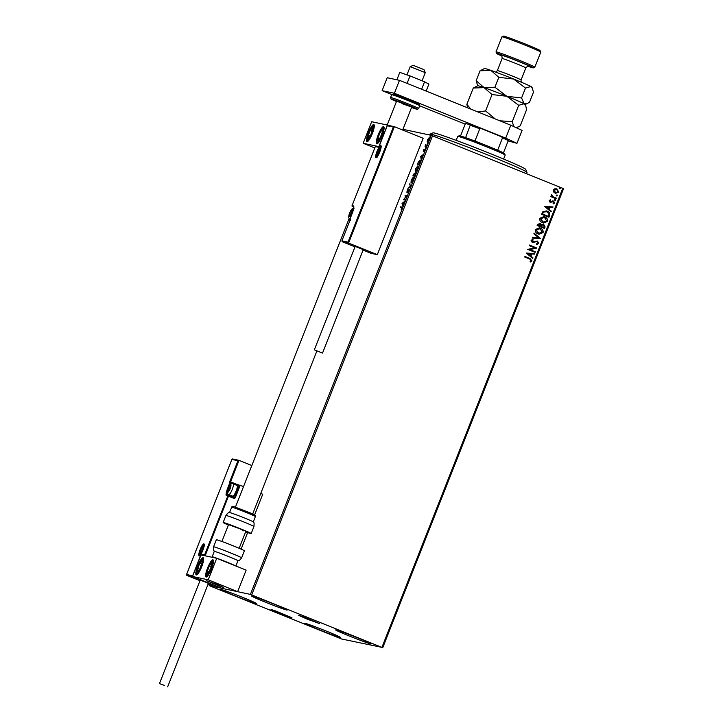 <?xml version="1.0" encoding="UTF-8"?>
<svg xmlns="http://www.w3.org/2000/svg" width="723" height="723" viewBox="0 0 723 723"><rect width="100%" height="100%" fill="white"/><g stroke="black" fill="none" stroke-linecap="round" stroke-linejoin="round"><path stroke-width="1.08" d="M279.096 613.095L291.956 617.731L275.02 610.709L270.998 609.471L279.096 613.095M306.814 618.996L319.683 623.633L302.747 616.62L298.716 615.381L306.814 618.996M273.448 603.904A19.123 0.696 21.5 0 1 287.194 610.049A19.123 0.696 21.5 0 1 265.359 602.178A19.123 0.696 21.5 0 1 251.613 596.032A19.123 0.696 21.5 0 1 273.448 603.904M326.552 631.188A19.123 0.696 21.5 0 1 340.298 637.334A19.123 0.696 21.5 0 1 318.454 629.462A19.123 0.696 21.5 0 1 304.708 623.316A19.123 0.696 21.5 0 1 326.552 631.188M242.539 597.315A19.123 0.696 21.5 0 1 256.285 603.461A19.123 0.696 21.5 0 1 234.442 595.589A19.123 0.696 21.5 0 1 220.696 589.444A19.123 0.696 21.5 0 1 242.539 597.315M357.46 637.776A19.123 0.696 21.5 0 1 371.206 643.922A19.123 0.696 21.5 0 1 349.372 636.05A19.123 0.696 21.5 0 1 335.626 629.905A19.123 0.696 21.5 0 1 357.46 637.776M341.509 638.969L381.916 647.374L250.402 594.405L209.182 585.621L341.509 638.969M381.916 647.374L562.747 188.305L563.551 188.685L382.72 647.745M427.835 142.133L427.194 141.31L427.6 139.693L429.128 137.722L428.902 139.973L427.41 141.961L427.194 141.31L427.41 141.961M426.281 146.543L425.034 146.281L425.847 144.257L426.281 146.543M425.693 145.694L426.489 146.037M423.425 150.294L424.04 149.218L423.542 150.89L424.826 149.381L424.04 151.83L424.582 149.959L423.317 151.469L423.57 150.357M420.108 160.244L419.006 165.016L417.288 164.654L418.509 161.726L420.063 160.217M414.586 176.24L412.869 175.87L414.406 173.159L414.487 173.945L415.4 172.842L414.586 176.24M414.451 173.177L414.641 173.999M410.592 186.389L407.917 188.441L410.194 186.254L409.86 183.506L410.194 186.254M405.404 199.539L405.178 200.126L403.461 199.756L406.227 196.258L404.952 195.987L405.178 195.409L406.895 195.77L404.13 199.268L405.404 199.539M402.06 207.158L401.138 209.959L401.599 207.646L400.452 207.402L400.678 206.814L401.961 207.103M401.889 208.604L401.599 207.646M250.402 594.405L431.233 135.337L402.946 129.309M209.598 584.573L209.182 585.621M402.015 203.434L404.726 201.283L403.615 202.576L402.783 206.218L402.467 203.534M408.748 191.188L407.709 192.797L408.685 190.077L406.805 192.182L407.826 189.363L407.049 191.613L408.911 189.489L408.748 191.188M410.998 183.018L411.215 179.955L413.276 177.216L413.041 180.298L410.944 183M415.418 171.803L415.635 168.739L417.695 165.992L417.46 169.083L415.364 171.785M420.379 156.819L423.082 154.668L421.979 155.96L421.138 159.602L420.822 156.918M425.44 148.36L425.82 147.393L425.44 148.36M427.194 143.913L427.573 142.946L427.194 143.913M430.049 136.656L430.429 135.689L430.049 136.656M553.592 191.92L553.312 189.995L554.812 188.793L556.945 189.001L558.879 192.237L555.273 193.249L553.592 191.92M556.258 188.784L558.879 192.237M555.96 193.466L555.273 193.249M556.195 198.78L550.818 196.611L551.043 196.032L551.839 196.349L551.351 194.984L552.173 195.129L552.806 196.638L556.421 198.201L556.195 198.78M549.137 200.596L550.348 199.783L550.673 200.307L549.814 200.822L550.32 201.681L553.592 201.093L554.658 202.937L553.466 203.841L553.095 203.308L553.972 202.738L553.393 201.681L550.113 202.268L549.137 200.596M550.275 199.801L550.574 200.289L549.715 200.804L550.863 201.735M552.688 200.949L553.592 201.093L554.658 202.937M553.393 201.681L552.029 202.006M551.929 201.988L550.113 202.268M549.607 215.499L548.911 217.252L541.563 214.288L542.982 211.459L547.157 211.161C549.317 211.929 550.131 213.375 549.607 215.499L548.82 217.216M544.5 228.468L537.144 225.504L537.569 224.437L540.072 223.434L541.355 224.772L543.705 224.338L545.088 226.959L544.5 228.468M539.629 223.299L541.355 224.772M543.262 224.202L545.088 226.959M540.497 238.626L532.191 238.075L532.444 237.442L538.743 237.858L533.89 233.773L534.134 233.14L540.497 238.626L532.2 238.066M535.318 251.776L535.083 252.354L527.736 249.39L534.704 247.826L529.218 245.621L529.453 245.043L536.8 248.007L529.842 249.571L535.318 251.776L534.993 252.318M529.616 259.006L524.726 257.036L524.952 256.448L529.923 258.454L531.947 260.867L530.537 261.952L530.095 261.428L531.197 260.569L529.616 259.006M562.747 188.305L432.526 135.816L251.694 594.875M526.29 253.068L534.631 253.511L534.378 254.144L531.721 253.972L530.881 256.087L532.932 257.813L532.688 258.445L526.29 253.068M538.798 243.479L536.529 244.528L536.339 243.904L538.029 243.217L537.198 241.663L532.273 242.368L531.089 240.325L532.905 239.376L533.176 240.009L531.839 240.642L532.471 241.771L537.442 241.084L538.798 243.479L536.43 244.51M537.198 241.663L532.273 242.368M532.824 239.385L533.077 239.991L531.739 240.614L532.372 241.753L533.556 241.807M537.017 240.958L538.698 243.461M538.111 233.963C535.996 233.158 535.074 231.676 535.345 229.525L539.367 227.835L540.361 228.143C542.476 228.956 543.38 230.438 543.09 232.598L539.078 234.261L538.111 233.963M542.53 222.747C540.415 221.943 539.494 220.461 539.765 218.31L543.786 216.62L544.78 216.927C546.895 217.74 547.799 219.223 547.51 221.383L543.488 223.036L542.53 222.747M544.645 206.453L552.996 206.905L552.743 207.537L550.076 207.356L549.245 209.48L551.297 211.206L551.053 211.83L544.645 206.453M554.948 200.407L554.523 199.675L555.327 199.44L555.752 200.172L554.848 200.388M554.523 199.675L555.327 199.44L555.653 200.144M556.701 195.96L556.276 195.228L557.081 194.993L557.505 195.725L556.602 195.933M556.276 195.228L557.081 194.993L557.406 195.698M559.557 188.703L559.132 187.971L559.936 187.736L560.361 188.468L559.457 188.685M559.132 187.971L559.936 187.736L560.262 188.45M431.233 135.337L432.526 135.816M524.952 256.466L529.823 258.427L531.947 260.867M531.857 260.849L530.447 261.934M534.523 253.511L534.378 254.144M534.279 254.125L531.721 253.972M531.622 253.954L530.881 256.087M530.79 256.069L532.932 257.813M532.833 257.795L532.607 258.382M530.872 253.918L527.98 253.71L530.23 255.535L530.872 253.918L528.079 253.737L530.23 255.535M529.444 245.052L536.8 248.007M536.647 248.116L529.842 249.571M529.751 249.552L535.219 251.758M537.099 241.645L536.303 241.545L537.099 241.645M533.411 242.503L532.173 242.35M532.372 241.753L533.457 241.789L532.372 241.753M534.116 233.195L540.533 238.527M539.322 227.826L540.361 228.143M540.262 228.125C542.377 228.938 543.289 230.42 542.991 232.571L543.09 232.598M542.991 232.571L539.024 234.252M540.036 228.703L536.005 229.787L538.237 233.357L539.06 233.61M539.304 228.477L540.126 228.721L536.105 229.806L539.015 233.601M538.237 233.357L542.322 232.309L540.126 228.721M544.988 226.941L544.401 228.432M543.38 224.898L541.708 225.278L541.138 226.462L543.877 227.564L544.229 226.923L543.127 224.817M539.503 223.913L538.129 225.224L540.488 226.182L539.855 224.022M539.756 223.994L538.029 225.205L540.488 226.182M541.708 225.278L541.238 226.48L543.967 227.582M543.479 224.916L541.807 225.296M543.741 216.611L544.78 216.927M544.681 216.909C546.796 217.713 547.709 219.196 547.41 221.355L547.51 221.383M547.41 221.355L543.443 223.027M544.455 217.487L540.424 218.563L542.657 222.142L543.479 222.395M543.723 217.252L544.546 217.506L540.524 218.59L543.434 222.377M542.657 222.142L546.742 221.093L544.546 217.506M546.037 210.818L547.157 211.161M547.067 211.143C549.218 211.911 550.031 213.357 549.507 215.472M546.01 211.459L543.461 212.02L542.449 213.99L548.386 216.367L549.055 214.116L546.931 211.74L543.56 212.038L542.548 214.008L548.386 216.367M552.887 206.895L552.743 207.537M552.643 207.51L550.076 207.356M549.986 207.338L549.245 209.48M549.146 209.453L551.297 211.206M551.197 211.179L550.971 211.767M549.227 207.302L546.344 207.103L548.594 208.929L549.227 207.302L546.443 207.121L548.594 208.929M550.221 201.654L550.763 201.717L550.221 201.654M552.589 200.922L553.493 201.066M554.559 202.919L553.366 203.823M553.294 201.663L552.724 201.59L553.294 201.663M550.917 202.395L550.013 202.25M554.433 199.656L555.228 199.421M551.043 196.05L551.839 196.349M551.658 194.65L552.173 195.129M551.875 195.327L552.806 196.638M552.706 196.611L556.421 198.201M556.321 198.174L556.095 198.744M556.177 195.21L556.981 194.966M556.213 188.775L556.855 188.974M558.78 192.219L555.174 193.231M556.629 189.562L553.881 190.239L555.987 192.824M556.141 189.408L553.972 190.266L555.933 192.815M555.409 192.652L558.219 191.975L556.728 189.58M559.042 187.953L559.837 187.718M400.904 207.492L400.678 206.814M401.102 206.986L402.115 207.203M402.142 208.712L402.015 207.808M403.506 202.847L402.051 203.335M403 205.657L402.431 203.606M402.874 204.473L403.344 202.783M402.449 203.47L402.702 204.41M403.931 199.801L404.302 199.34M405.395 196.078L405.178 195.409M405.594 195.572L406.868 195.843M405.377 199.62L404.13 199.268M407.248 192.363L407.374 190.926M408.287 190.8L409.335 189.661M410.601 186.371L409.616 184.139M411.188 183L411.089 182.359M412.969 177.795L413.493 177.397M413.592 178.03L413.041 177.795L411.396 179.973L411.224 182.44L412.851 180.28L413.041 177.795M413.321 175.969L413.529 175.427M414.912 174.107L415.815 173.014M415.526 173.574L413.999 175.481L414.785 175.734M414.505 173.872L413.276 175.328L414.261 175.59M414.107 175.219L414.18 173.737L414.613 173.918M414.243 175.617L413.945 175.147M413.276 175.328L413.827 175.445M415.065 175.02L415.165 173.421L415.598 173.601M414.803 175.689L414.903 174.957M413.999 175.481L414.641 175.617M415.608 171.785L415.508 171.143M417.388 166.57L417.912 166.173M418.011 166.814L417.533 166.606M417.46 166.579L415.815 168.748L415.644 171.215L417.27 169.065L417.46 166.579L417.921 166.76M417.74 164.745L417.948 164.211M419.665 160.777L420.226 160.37M420.325 161.021L419.864 160.813M420.054 162.286L419.774 160.777L417.695 164.112L419.204 164.51M417.695 164.112L419.06 164.401L419.873 162.214M420.244 160.967L419.774 160.777M421.364 159.042L420.795 156.99M421.708 156.168L420.813 156.864L421.066 157.795L421.871 156.24M424.482 150.393L424.952 149.697M423.741 151.64L423.841 150.465M425.476 146.371L425.26 145.703M427.609 141.473L428.739 139.946L428.866 138.292L427.754 139.729L427.609 141.374M428.838 138.346L429.507 137.876M382.142 135.644A9.272 1.979 112 0 1 376.719 143.823A9.272 1.979 112 0 1 378.219 134.803A9.272 1.979 112 0 1 383.651 126.624A9.272 1.979 112 0 1 382.142 135.644M368.405 132.716A9.272 1.979 -68 0 0 366.904 141.735A9.272 1.979 -68 0 0 372.336 133.547A9.272 1.979 -68 0 0 373.836 124.537A9.272 1.979 -68 0 0 368.405 132.716M363.181 143.281L371.667 121.726L387.374 125.07L378.879 146.624L363.181 143.281L374.776 147.953M387.374 125.07L387.944 125.305M217.054 584.5L223.714 587.483L220.407 586.461L206.462 580.686L217.054 584.5M197.759 565.919A9.272 1.979 112 0 1 203.19 557.74A9.272 1.979 112 0 1 201.69 566.751A9.272 1.979 112 0 1 196.258 574.939A9.272 1.979 112 0 1 197.759 565.919M211.505 568.847A9.272 1.979 -68 0 0 213.005 559.828A9.272 1.979 -68 0 0 207.573 568.007A9.272 1.979 -68 0 0 206.073 577.026A9.272 1.979 -68 0 0 211.505 568.847M201.03 554.93L216.728 558.273L246.136 570.131L237.641 591.685L221.943 588.341L192.535 576.484L201.03 554.93M192.535 576.484L208.242 579.828L216.728 558.273M208.242 579.828L237.641 591.685M425.278 72.607L410.194 66.67L413.204 65.341L423.967 69.607M206.48 580.677L223.714 587.483L206.48 580.677M232.526 458.96L239.015 460.352L251.83 465.522M230.529 481.898L239.015 460.352L237.975 460.714L231.893 459.421L186.561 574.514L186.787 575.381L199.991 580.705M208.161 583.994L215.562 586.977L221.943 588.341L193.168 576.737L186.787 575.381L186.561 574.514L192.643 575.806L193.168 576.737M237.46 484.582A0.696 0.678 102 0 0 237.352 484.555L243.561 486.516M260.759 493.448L262.729 494.243L254.595 514.893M241.111 549.137L247.637 532.562M231.893 459.421L232.634 458.997M229.489 482.268L230.754 481.952A0.696 0.678 102 0 0 229.977 482.377L229.489 482.268L237.975 460.714M192.643 575.806L201.13 554.252L201.654 555.183M201.13 554.252L204.573 554.984L227.826 495.933L233.646 498.246A1.392 1.356 102 0 0 235.418 497.469L240.253 485.178L236.493 485.187M204.573 554.984L205.088 555.915M348.016 242.142L393.348 127.049L387.266 125.757L378.771 147.302L375.336 146.57L352.074 205.63L353.402 205.91A7.646 1.636 112 0 1 352.218 213.366L349.932 219.186L350.646 220.163L350.42 219.286L341.925 240.84L342.16 241.708L341.925 240.84L348.016 242.142L348.54 243.073L342.16 241.708L354.903 246.85M363.073 250.14L370.935 253.312L377.307 254.668L423.154 138.292L394.378 126.688L348.54 243.073L377.307 254.668M393.348 127.049L394.27 126.652L387.889 125.296M387.266 125.757L387.998 125.332M378.771 147.302L379.512 146.877L378.771 147.302M375.336 146.57L376.077 146.145M349.326 216.258A3.479 0.741 -68 0 0 349.869 215.897A3.479 0.741 -68 0 0 350.068 215.635A3.479 0.741 -68 0 0 351.333 213.177A3.479 0.741 -68 0 0 352.038 210.764A3.479 0.741 -68 0 0 352.074 210.303A3.479 0.741 -68 0 0 351.333 210.14A3.479 0.741 -68 0 0 349.869 212.86A3.479 0.741 -68 0 0 349.128 215.743A3.479 0.741 -68 0 0 349.326 216.258M352.02 210.89L351.333 210.14L349.869 212.86L349.128 215.743L350.04 215.68M352.065 210.438L351.333 210.14M351.242 213.421L349.869 212.86M228.034 491.767A3.479 0.741 -68 0 0 228.576 491.414A3.479 0.741 -68 0 0 228.775 491.152A3.479 0.741 -68 0 0 230.041 488.694A3.479 0.741 -68 0 0 230.736 486.281A3.479 0.741 -68 0 0 230.782 485.82A3.479 0.741 -68 0 0 230.041 485.657A3.479 0.741 -68 0 0 228.567 488.377A3.479 0.741 -68 0 0 227.835 491.26A3.479 0.741 -68 0 0 228.034 491.767M230.718 486.407L230.041 485.657L228.567 488.377L227.835 491.26L228.748 491.197M237.261 485.648L237.65 486.633A5.007 1.066 112 0 1 236.602 491.477A5.007 1.066 112 0 1 233.999 495.698L233.032 496.132A5.793 1.238 -68 0 0 236.041 491.251A5.793 1.238 -68 0 0 237.261 485.648A5.793 1.238 -68 0 0 237.063 485.413A5.793 1.238 -68 0 0 237.017 485.404M230.773 485.955L230.041 485.657M229.95 488.938L228.567 488.377M200.244 553.131A3.479 0.741 -68 0 0 200.786 552.779A3.479 0.741 -68 0 0 200.985 552.517A3.479 0.741 -68 0 0 202.259 550.058A3.479 0.741 -68 0 0 202.955 547.645A3.479 0.741 -68 0 0 202.991 547.175A3.479 0.741 -68 0 0 202.259 547.022A3.479 0.741 -68 0 0 200.786 549.742A3.479 0.741 -68 0 0 200.045 552.616A3.479 0.741 -68 0 0 200.244 553.131M202.937 547.763L202.259 547.022L200.786 549.742L200.045 552.616L200.958 552.553M202.982 547.311L202.259 547.022M202.16 550.293L200.786 549.742M377.117 154.894A3.479 0.741 -68 0 0 377.65 154.541A3.479 0.741 -68 0 0 377.858 154.279A3.479 0.741 -68 0 0 379.123 151.821A3.479 0.741 -68 0 0 379.819 149.408A3.479 0.741 -68 0 0 379.855 148.938A3.479 0.741 -68 0 0 379.123 148.784A3.479 0.741 -68 0 0 377.65 151.505A3.479 0.741 -68 0 0 376.918 154.379A3.479 0.741 -68 0 0 377.117 154.894M379.801 149.525L379.123 148.784L377.65 151.505L376.918 154.379L377.822 154.315M379.846 149.074L379.123 148.784M379.024 152.056L377.65 151.505M372.815 128.766A5.793 1.238 -68 0 0 372.553 127.763A5.793 1.238 -68 0 0 370.501 129.968A5.793 1.238 -68 0 0 368.314 135.337A5.793 1.238 -68 0 0 368.179 138.5A5.793 1.238 -68 0 0 370.239 136.295A5.793 1.238 -68 0 0 372.417 130.935A5.793 1.238 -68 0 0 372.815 128.766M372.625 129.408L372.553 127.763L370.501 129.968L368.314 135.337L368.179 138.5L370.239 136.295L372.625 129.408M372.462 130.755L370.501 129.968M370.321 136.141L368.314 135.337M202.178 561.97A5.793 1.238 -68 0 0 201.916 560.967A5.793 1.238 -68 0 0 199.855 563.172A5.793 1.238 -68 0 0 197.677 568.531A5.793 1.238 -68 0 0 197.542 571.703A5.793 1.238 -68 0 0 199.593 569.498A5.793 1.238 -68 0 0 201.78 564.139A5.793 1.238 -68 0 0 202.178 561.97M201.988 562.611L201.916 560.967L199.855 563.172L197.677 568.531L197.542 571.703L199.593 569.498L201.988 562.611M201.816 563.958L199.855 563.172M199.675 569.344L197.677 568.531M208.432 573.077A5.793 1.238 -68 0 0 209.679 571.089A5.793 1.238 -68 0 0 211.731 565.702A5.793 1.238 -68 0 0 211.595 563.036A5.793 1.238 -68 0 0 209.399 565.757A5.793 1.238 -68 0 0 207.347 571.152A5.793 1.238 -68 0 0 207.492 573.818A5.793 1.238 -68 0 0 208.432 573.077M208.721 572.517L211.731 565.702L211.595 563.036L209.399 565.757L207.347 571.152L207.492 573.818L208.721 572.517M211.468 566.597L209.399 565.757M209.182 571.893L207.347 571.152M379.078 139.873A5.793 1.238 -68 0 0 380.316 137.885A5.793 1.238 -68 0 0 382.368 132.499A5.793 1.238 -68 0 0 382.232 129.833A5.793 1.238 -68 0 0 380.045 132.553A5.793 1.238 -68 0 0 377.993 137.948A5.793 1.238 -68 0 0 378.129 140.614A5.793 1.238 -68 0 0 379.078 139.873M379.367 139.313L382.368 132.499L382.232 129.833L380.045 132.553L377.993 137.948L378.129 140.614L379.367 139.313M382.115 133.393L380.045 132.553M379.828 138.689L377.993 137.948M214.279 551.432C214.026 549.652 213.122 552.923 213.583 546.814A15.066 0.551 21.5 0 1 230.791 553.014A15.066 0.551 21.5 0 1 241.618 557.858C237.777 562.639 239.349 559.629 237.957 560.759A12.752 0.461 -158.5 0 0 237.984 560.741A12.752 0.461 -158.5 0 0 228.829 556.638A12.752 0.461 -158.5 0 0 214.261 551.396L212.146 556.782A12.752 0.461 21.5 0 1 226.706 562.033A12.752 0.461 21.5 0 1 235.454 565.829M241.618 557.858L244.392 550.809A15.066 0.551 -158.5 0 0 233.565 545.973A15.066 0.551 -158.5 0 0 216.349 539.765L213.583 546.814M231.667 507.212L229.553 512.589A12.752 0.461 21.5 0 1 229.58 512.58A12.752 0.461 21.5 0 1 232.083 513.294A12.752 0.461 21.5 0 1 245.007 518.21A12.752 0.461 21.5 0 1 253.258 521.907L255.391 516.556A12.752 0.461 -158.5 0 0 247.492 512.969A12.752 0.461 -158.5 0 0 234.198 507.908A12.752 0.461 -158.5 0 0 231.667 507.212C231.993 506.109 233.24 506.1 235.418 507.166L349.2 218.337M221.907 541.491L228.54 524.654L240.045 528.838L243.949 530.944M228.378 525.052A15.066 0.551 21.5 0 1 223.145 522.53A15.066 0.551 21.5 0 1 226.136 523.344A15.066 0.551 21.5 0 1 241.844 529.326A15.066 0.551 21.5 0 1 251.179 533.574A15.066 0.551 21.5 0 1 248.188 532.752A15.066 0.551 21.5 0 1 245.63 531.848M164.473 685.431L159.449 683.624L164.473 685.431M167.646 686.85L208.396 583.398L205.224 581.979L200.199 580.171L159.449 683.624M314.433 349.851L322.521 353.077L314.433 349.851M322.521 353.077L363.271 249.625L355.183 246.398L314.324 349.851M407.076 83.398L410.013 75.942L399.792 72.381L396.882 79.783M410.013 75.942L424.564 81.807L421.626 89.263M424.564 81.807L428.893 84.112L426.154 91.089M391.749 94.532L382.124 90.655L387.212 77.723L399.485 80.334L510.8 125.215L522.069 130.402L516.972 143.335L508.142 140.931M516.972 143.335L505.711 138.138L510.8 125.215M382.124 90.655L394.387 93.267L505.711 138.138M465.223 124.148L419.683 105.793M399.485 80.334L394.387 93.267M387.194 125.034L396.611 101.139L411.703 107.085L402.44 103.751M430.013 134.144L433.014 132.842A49.833 1.817 21.5 0 1 476.746 148.188A49.833 1.817 21.5 0 1 525.097 168.839A49.833 1.817 21.5 0 1 525.693 169.345L527.004 172.345A52.155 1.898 -158.5 0 0 526.371 171.812A52.155 1.898 -158.5 0 0 475.779 150.203A52.155 1.898 -158.5 0 0 430.013 134.144A52.155 1.898 -158.5 0 0 429.959 134.189L429.643 134.993M526.507 173.701L527.004 172.426A52.155 1.898 -158.5 0 0 527.004 172.345M503.624 159.042L505.178 155.111A25.495 0.931 -158.5 0 0 505.169 155.074A25.495 0.931 -158.5 0 0 486.85 146.914A25.495 0.931 -158.5 0 0 457.758 136.394A25.495 0.931 -158.5 0 0 457.731 136.421L456.177 140.352M457.758 136.394L459.259 135.743A24.338 0.886 21.5 0 1 465.63 137.632A24.338 0.886 21.5 0 1 474.939 141.048A24.338 0.886 21.5 0 1 487.031 145.784A24.338 0.886 21.5 0 1 497.65 150.203A24.338 0.886 21.5 0 1 503.434 152.869A24.338 0.886 21.5 0 1 504.518 153.574L505.169 155.074M460.533 135.969L465.16 124.22L465.711 123.633L470.42 124.636A23.642 0.859 21.5 0 1 481.31 128.631L501.473 136.764A23.642 0.859 21.5 0 1 508.233 139.873L508.278 140.587A24.338 0.886 -158.5 0 0 502.494 137.921L501.473 136.764M465.63 137.632L470.42 124.636M497.65 150.203L502.494 137.921M481.31 128.631L479.774 128.766A24.338 0.886 -158.5 0 0 470.465 125.35M474.939 141.048L479.774 128.766M503.434 152.869L508.278 140.587M527.781 66.218A19.702 0.723 -158.5 0 0 533.294 67.872A19.702 0.723 -158.5 0 0 519.159 61.518A19.702 0.723 -158.5 0 0 496.656 53.439A19.702 0.723 -158.5 0 0 501.825 55.996M496.656 53.439L496.005 51.939A20.859 0.759 21.5 0 1 496.005 51.911A20.859 0.759 21.5 0 1 519.828 60.497A20.859 0.759 21.5 0 1 534.821 67.203A20.859 0.759 21.5 0 1 534.803 67.221L533.294 67.872M501.97 36.801L503.47 36.15A19.702 0.723 21.5 0 1 525.946 44.275A19.702 0.723 21.5 0 1 540.108 50.583L540.759 52.083A20.859 0.759 -158.5 0 0 540.759 52.083A20.859 0.759 -158.5 0 0 525.775 45.413A20.859 0.759 -158.5 0 0 501.97 36.801A20.859 0.759 -158.5 0 0 501.943 36.819L496.005 51.911M473.285 88.025L484.094 87.628A25.495 0.931 21.5 0 0 477.713 85.748L473.285 88.025L466.832 104.401L467.618 107.799M492.02 94.559L506.805 96.267L494.912 87.221L484.094 87.628L492.02 94.559L485.567 110.926L477.984 111.984M470.917 109.128L466.832 104.401M480.072 70.791L490.89 70.384A25.495 0.931 21.5 0 0 484.5 68.504L480.072 70.791L476.168 80.696L484.094 87.628A25.495 0.931 21.5 0 1 506.805 96.267L518.698 105.314L512.245 121.681L499.846 120.795M495.174 118.915L485.567 110.926M518.698 105.314L524.112 103.76L525.675 105.685L526.633 109.535L520.189 125.91L516.276 127.736M513.809 126.597L512.245 121.681M532.462 88.441L531.92 87.185A25.495 0.931 21.5 0 0 530.899 86.516L525.485 88.07L513.592 79.024L498.807 77.316L490.89 70.384A25.495 0.931 21.5 0 1 513.592 79.024A25.495 0.931 21.5 0 1 530.899 86.516L532.462 88.441L533.429 92.3L529.525 102.205L527.166 103.588L524.112 103.76L521.581 97.976L506.805 96.267A25.495 0.931 21.5 0 1 524.112 103.76A25.495 0.931 21.5 0 1 525.124 104.419L525.675 105.685M476.168 80.696L477.668 85.766M525.485 88.07L521.581 97.976M498.807 77.316L494.912 87.221M199.141 555.933A6.489 1.383 112 0 1 200.144 549.607A6.489 1.383 112 0 1 203.895 543.868A6.489 1.383 112 0 1 202.892 550.194A6.489 1.383 112 0 1 199.141 555.933M204.175 544.762A5.793 1.238 -68 0 0 203.226 545.531M199.72 554.225A5.793 1.238 -68 0 0 199.873 555.445M228.73 495.544L233.755 497.569L228.721 495.544A0.696 0.696 0 0 0 228.604 495.508A0.696 0.678 102 0 1 228.712 495.544L205.133 555.806M237.325 484.546L235.915 484.012L235.797 484.69L230.754 482.657L229.146 486.742M230.872 481.988L235.906 484.012L230.872 481.979A0.696 0.678 102 0 0 230.754 481.952A0.696 0.696 0 0 1 230.872 481.979L230.754 482.657L229.977 482.377L227.691 488.197A7.646 1.636 112 0 0 226.507 495.653L227.826 495.933A0.696 0.678 102 0 1 228.604 495.508L227.284 495.228A0.696 0.678 102 0 0 226.507 495.653M227.673 490.745A6.95 1.482 -68 0 0 227.311 495.228A0.696 0.678 102 0 1 227.393 495.255M232.11 496.909A6.95 1.482 112 0 1 232.047 495.888M235.725 484.88L236.575 484.979A0.696 0.678 102 0 1 237.352 484.555L235.915 484.012M232.969 496.159A6.263 1.338 -68 0 0 233.312 496.9L234.641 497.18L239.223 485.54M228.396 488.45L227.691 488.197M235.418 497.469L234.641 497.18A0.696 0.678 -78 0 1 233.764 497.578L233.646 498.246M380.768 145.63A6.489 1.383 112 0 1 379.765 151.957A6.489 1.383 112 0 1 376.014 157.695A6.489 1.383 112 0 1 377.017 151.369A6.489 1.383 112 0 1 380.768 145.63M381.048 146.525A5.793 1.238 -68 0 0 380.099 147.293M376.593 155.987A5.793 1.238 -68 0 0 376.737 157.207M353.402 205.91A0.696 0.678 -78 0 0 353.719 206.787L352.444 206.525A0.696 0.678 -78 0 1 352.074 205.63L375.373 146.435M350.131 219.982A0.696 0.678 -78 0 1 349.932 219.186L349.932 219.186A0.696 0.696 0 0 0 350.131 219.982M352.453 206.525L352.444 206.525A0.696 0.696 0 0 1 352.065 205.621M349.155 216.683A3.94 0.84 -68 0 0 351.432 213.195A3.94 0.84 -68 0 0 352.047 209.354A3.94 0.84 -68 0 0 349.769 212.842A3.94 0.84 -68 0 0 349.155 216.683M227.862 492.2A3.94 0.84 -68 0 0 230.14 488.712A3.94 0.84 -68 0 0 230.754 484.871A3.94 0.84 -68 0 0 228.477 488.359A3.94 0.84 -68 0 0 227.862 492.2M233.113 483.832A5.793 1.238 112 0 1 233.158 483.841A5.793 1.238 112 0 1 232.173 489.579A5.793 1.238 112 0 1 228.866 494.604A5.793 1.238 112 0 1 228.82 494.586A5.793 1.238 112 0 1 228.766 494.559M200.081 553.565A3.94 0.84 -68 0 0 202.359 550.076A3.94 0.84 -68 0 0 202.964 546.236A3.94 0.84 -68 0 0 200.687 549.724A3.94 0.84 -68 0 0 200.081 553.565M376.945 155.328A3.94 0.84 -68 0 0 379.223 151.839A3.94 0.84 -68 0 0 379.828 147.998A3.94 0.84 -68 0 0 377.551 151.487A3.94 0.84 -68 0 0 376.945 155.328M373.502 127.546A7.42 1.582 -68 0 0 370.538 129.083A7.42 1.582 -68 0 0 367.239 138.726A7.42 1.582 -68 0 0 370.194 137.189A7.42 1.582 -68 0 0 373.502 127.546M202.856 560.741A7.42 1.582 -68 0 0 199.9 562.286A7.42 1.582 -68 0 0 196.593 571.929A7.42 1.582 -68 0 0 199.557 570.384A7.42 1.582 -68 0 0 202.856 560.741M208.125 574.378A7.42 1.582 -68 0 0 212.336 564.934A7.42 1.582 -68 0 0 210.953 562.467A7.42 1.582 -68 0 0 206.742 571.92A7.42 1.582 -68 0 0 208.125 574.378M378.771 141.184A7.42 1.582 -68 0 0 382.982 131.731A7.42 1.582 -68 0 0 381.599 129.263A7.42 1.582 -68 0 0 377.379 138.717A7.42 1.582 -68 0 0 378.771 141.184M251.179 533.574L253.954 526.525A15.066 0.551 -158.5 0 0 244.618 522.286A15.066 0.551 -158.5 0 0 228.911 516.303A15.066 0.551 -158.5 0 0 225.919 515.481C229.751 510.7 228.179 513.71 229.58 512.58M235.472 507.194L250.583 513.059L252.49 514.442M408.875 100.913A15.066 0.551 -158.5 0 0 391.667 94.713L393.674 94.107L409.064 99.783C425.44 107.103 417.316 102.657 419.702 105.757A15.066 0.551 -158.5 0 0 408.875 100.913M398.409 96.566A13.909 0.506 21.5 0 1 394.36 94.306A13.909 0.506 21.5 0 1 409.055 99.783M418.599 108.558L417.334 109.309L411.55 107.474A13.909 0.506 -158.5 0 0 416.864 109.01A13.909 0.506 -158.5 0 0 407.103 104.736A13.909 0.506 -158.5 0 0 392.408 99.268A13.909 0.506 -158.5 0 0 396.457 101.527L391.016 98.952L390.565 97.515A15.066 0.551 21.5 0 1 407.772 103.714A15.066 0.551 21.5 0 1 418.599 108.558L419.702 105.757M528.64 66.173C528.54 65.54 527.609 66.109 525.829 67.89A12.752 0.461 -158.5 0 0 516.665 63.796A12.752 0.461 -158.5 0 0 502.105 58.545L497.352 70.619A12.752 0.461 21.5 0 1 511.911 75.861A12.752 0.461 21.5 0 1 521.075 79.964L521.138 82.124M501.346 55.472A15.526 0.569 21.5 0 1 504.238 55.996A15.526 0.569 21.5 0 1 518.274 61.328A15.526 0.569 21.5 0 1 528.486 66.155M410.194 66.652L406.95 74.876M353.176 208.242L353.655 207.013M239.159 548.287L245.793 531.45M252.679 513.963L316.864 351.007M425.287 72.598L422.06 80.804M411.703 107.085L402.666 130.032M423.976 69.589L425.287 72.589M186.489 574.649L231.929 459.286M199.919 555.508L199.774 555.508C198.807 558.906 205.73 544.681 204.148 544.645L204.32 544.78M381.184 146.543L381.021 146.407C382.747 143.57 377.334 159.087 376.638 157.271L376.782 157.271M341.862 240.976L350.348 219.431M378.816 147.167L387.302 125.612M353.827 206.823L349.914 219.186M375.969 146.118L378.969 146.76M354.107 208.224C351.685 206.426 346.209 218.31 350.113 219.069M237.063 485.413L232.815 483.741C230.393 481.943 224.907 493.827 228.82 494.586L232.725 496.168M204.202 545.088L202.268 546.561L200.714 549.525L199.738 552.86L200.117 555.219M381.066 146.85L379.141 148.323L377.587 151.297L376.611 154.623L376.981 156.981M374.216 125.097L372.092 126.597L368.866 132.508L367.338 137.361L367.564 141.591M203.57 558.301L201.455 559.801L198.229 565.711L196.692 570.564L196.927 574.794M213.384 560.397L211.188 561.988L208.016 567.853L206.254 574.324L206.742 576.882M384.03 127.194L381.834 128.784L378.662 134.65L376.891 141.121L377.379 143.678M212.146 556.782L212.065 557.279M235.915 566.01L237.984 560.741M225.919 515.481L223.145 522.53M235.418 507.166L250.592 513.059C254.749 514.496 256.349 515.662 255.391 516.556M253.954 526.525C254.415 520.415 253.511 523.687 253.258 521.907M391.667 94.713L390.565 97.515M516.538 127.854L517.831 127.293M525.142 104.464L527.166 103.588M525.829 67.89L521.075 79.964M540.768 52.11L534.821 67.203M502.105 58.545C502.015 56.023 501.726 54.966 501.22 55.373M497.352 70.619L495.833 72.155"/></g></svg>
